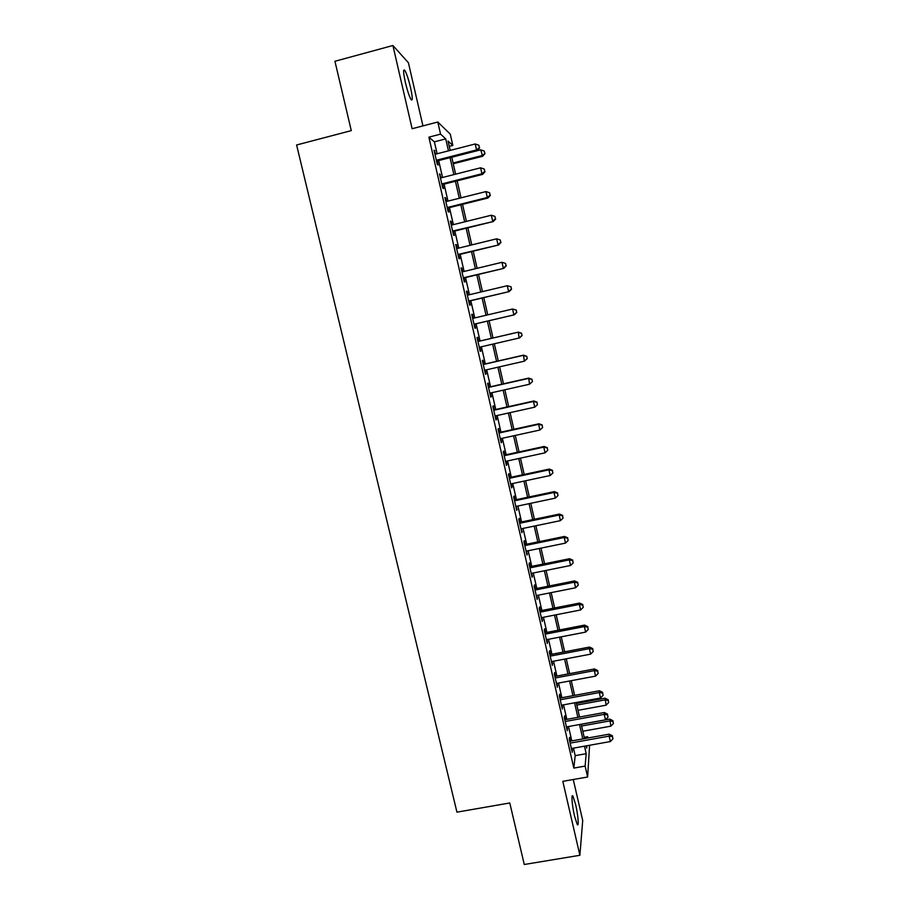 <?xml version="1.0" encoding="UTF-8"?>
<svg xmlns="http://www.w3.org/2000/svg" width="910" height="910" viewBox="0 0 910 910"><rect width="100%" height="100%" fill="white"/><g stroke="black" fill="none" stroke-linecap="round" stroke-linejoin="round"><path stroke-width="1.36" d="M575.655 804.611L572.97 796.205C571.082 792.894 572.037 805.498 574.529 816.031L577.202 824.403C579.124 827.679 578.089 814.905 575.655 804.611M410.546 87.61C408.545 79.284 406.634 73.551 404.836 70.4C403.084 68.569 403.255 72.561 405.36 82.389C407.384 90.772 409.284 96.494 411.058 99.565C412.81 101.351 412.639 97.37 410.546 87.61M584.186 737.293L587.644 736.679L587.94 737.987M589.6 745.267L587.621 777.004L585.13 766.095L586.188 753.696L584.47 746.189M422.945 125.898L408.419 62.767L392.904 45.5L334.937 61.277L351.283 130.619L296.614 144.986L456.934 812.152L509.771 802.973L524.274 864.5L579.886 855.286L582.707 820.524L573.266 779.517M437.118 153.767L434.377 141.835L428.883 137.16L440.565 134.123L437.79 122.02L450.268 134.134L452.839 145.418L448.061 141.027L450.2 150.4M449.278 146.328L452.839 145.418M570.399 741.149L569.535 737.384L569.296 739.352L572.265 752.297L572.072 748.407M565.463 719.605L564.598 715.829L564.325 717.706L567.305 730.696L567.112 726.794M560.503 697.993L559.627 694.205L559.332 695.979L562.323 709.027L562.13 705.102M555.521 676.301L554.645 672.501L554.327 674.173L557.329 687.266L557.136 683.33M550.527 654.529L549.651 650.707L549.31 652.299L552.324 665.438L552.12 661.479M545.511 632.678L544.635 628.844L544.271 630.334L547.297 643.518L547.092 639.548M540.483 610.758L539.596 606.913L539.209 608.301L542.246 621.53L542.041 617.537M535.433 588.747L534.545 584.891L534.125 586.177L537.173 599.462L536.968 595.458M530.359 566.657L529.472 562.789L529.029 563.984L532.088 577.304L531.884 573.289M525.275 544.499L524.376 540.608L523.921 541.7L526.992 555.077L526.776 551.039M520.167 522.249L519.269 518.347L518.78 519.337L521.862 532.76L521.646 528.71M515.037 499.92L514.139 496.007L513.638 496.894L516.721 510.373L516.505 506.301M509.896 477.511L508.997 473.587L508.462 474.372L511.568 487.897L512.091 487.043L511.34 483.813M504.743 455.023L503.833 451.076L503.275 451.769L506.392 465.34L506.938 464.589L506.165 461.233M499.556 432.455L498.646 428.496L498.066 429.076L501.194 442.692L501.763 442.055L500.966 438.575M494.358 409.796L493.447 405.826L492.833 406.304L495.973 419.976L496.576 419.43L495.745 415.836M489.136 387.057L488.226 383.076L487.589 383.44L490.74 397.17L491.354 396.737L490.501 393.018M483.904 364.239L482.983 360.235L482.323 360.497L485.485 374.272L486.133 373.942L485.246 370.108M478.649 341.33L477.727 337.314L477.033 337.474L480.207 351.305L480.878 351.078L479.968 347.108M473.348 318.25L472.449 314.314L471.733 314.36L474.918 328.237L475.611 328.123L474.69 324.096M468.024 295.067L467.149 291.223L466.409 291.166L469.605 305.089L470.322 305.089L469.401 301.051M462.689 271.794L461.825 268.052L461.063 267.881L464.271 281.861L465.021 281.964L464.089 277.903M457.332 248.441L456.49 244.79L455.694 244.506L458.913 258.542L459.698 258.758L458.765 254.686M451.94 224.998L451.132 221.437L450.313 221.05L453.544 235.144L454.352 235.462L453.408 231.379M446.548 201.463L445.752 198.005L444.91 197.504L448.152 211.643L448.983 212.075L448.038 207.981M441.123 177.837L439.485 173.878L442.738 188.063L443.591 188.609L442.647 184.491M428.883 137.16L573.823 768.086L575.188 755.653L573.459 748.157M571.798 740.899L568.5 726.533M566.85 719.355L563.529 704.84M561.891 697.731L558.535 683.069M556.92 676.039L553.519 661.206M551.926 654.267L548.491 639.275M546.91 632.404L543.441 617.264M541.882 610.473L538.367 595.174M536.832 588.463L533.283 573.004M531.77 566.373L528.187 550.755M526.685 544.203L523.057 528.414M521.578 521.953L517.915 506.005M516.448 499.624L512.751 483.506M511.318 477.215L507.575 460.926M506.153 454.716L502.377 438.267M500.978 432.136L497.167 415.517M495.779 409.477L491.923 392.688M490.558 386.739L486.668 369.778M485.326 363.909L481.39 346.778M480.07 341L476.112 323.767M474.77 317.92L470.823 300.709M469.458 294.726L465.522 277.561M464.111 271.453L460.187 254.334M458.754 248.089L454.841 231.026M453.373 224.645L449.472 207.617M447.982 201.099L444.08 184.127M442.556 177.473L438.677 160.558M435.685 154.131L434.036 150.15L437.3 164.392L438.188 165.051L437.244 160.922M587.621 777.004L562.812 781.349L579.886 855.286M573.823 768.086L585.13 766.095M392.904 45.5L412.116 128.719L437.79 122.02M586.142 745.881L586.666 748.134L586.859 745.756M587.519 738.067L587.644 736.679M451.758 157.202L455.626 174.163M457.15 180.828L461.029 197.834M462.519 204.363L466.421 221.414M467.876 227.807L471.778 244.904M473.211 251.16L477.124 268.313M478.524 274.433L482.448 291.632M483.813 297.627L487.749 314.86M489.091 320.718L493.027 337.997M494.346 343.787L498.271 360.94M499.613 366.821L503.492 383.815M504.857 389.776L508.69 406.599M510.078 412.651L513.877 429.304M515.276 435.435L519.041 451.917M520.463 458.139L524.183 474.451M525.627 480.764L529.313 496.905M530.769 503.298L534.42 519.28M535.888 525.752L539.505 541.575M541.006 548.127L544.578 563.779M546.091 570.422L549.629 585.915M551.164 592.626L554.656 607.96M556.215 614.762L559.673 629.936M561.242 636.818L564.678 651.822M566.259 658.783L569.649 673.639M571.264 680.68L574.62 695.377M576.235 702.486L579.556 717.034M581.206 724.223L584.482 738.613M448.471 150.844L445.741 138.889L440.565 134.123M582.809 738.92L579.522 724.531M577.884 717.342L574.563 702.804M572.936 695.684L569.58 680.998M567.965 673.957L564.575 659.102M562.983 652.152L559.559 637.136M557.989 630.255L554.52 615.092M552.973 608.289L549.469 592.967M547.934 586.245L544.396 570.763M542.883 564.12L539.3 548.48M537.81 541.916L534.193 526.105M532.714 519.633L529.063 503.651M527.607 497.269L523.921 481.128M522.476 474.815L518.757 458.503M517.335 452.281L513.57 435.81M512.171 429.679L508.372 413.026M506.984 406.975L503.139 390.162M501.785 384.202L497.895 367.219M496.553 361.338L492.64 344.185M491.32 338.395L487.373 321.128M486.031 315.269L482.095 298.025M480.73 292.042L476.806 274.854M475.407 268.723L471.482 251.581M470.06 245.325L466.147 228.228M464.691 221.835L460.801 204.784M459.311 198.266L455.421 181.261M453.897 174.595L450.029 157.646M434.377 141.835L445.741 138.889M575.188 755.653L586.188 753.696M434.241 151.06L434.935 150.878M439.666 174.663L440.349 174.481M445.058 198.187L445.752 198.005M450.439 221.608L451.132 221.437M455.796 244.961L456.49 244.79M461.131 268.211L461.825 268.052M466.455 291.382L467.149 291.223M471.755 314.473L472.449 314.314M477.033 337.474L477.727 337.314M480.196 351.237L480.878 351.078M485.439 374.101L486.133 373.942M490.672 396.885L491.354 396.737M495.882 419.59L496.576 419.43M501.08 442.203L501.763 442.055M506.256 464.737L506.938 464.589M511.409 487.191L512.091 487.043M516.539 509.566L517.221 509.418M521.658 531.85L522.34 531.713M526.753 554.065L527.436 553.928M531.838 576.189L532.521 576.053M536.9 598.245L537.571 598.109M541.939 620.211L542.622 620.085M546.967 642.107L547.649 641.971M551.972 663.925L552.654 663.788M556.965 685.651L557.637 685.526M561.936 707.309L562.607 707.195M566.896 728.899L567.567 728.773M571.821 750.397L572.504 750.284M436.55 161.104L477.261 150.673L476.567 149.945L436.356 160.251M479.388 147.602L478.842 145.213L479.388 147.602L476.567 149.945L475.213 143.973L434.991 154.313M477.261 150.673L479.661 147.898M478.842 145.213L475.213 143.973M453.26 163.766L482.664 156.258L480.707 149.832L451.769 157.248M453.078 162.97L482.004 155.587L484.984 153.597L484.2 151.026L484.723 153.324M480.707 149.832L484.2 151.026M484.984 153.597L482.664 156.258M441.953 184.673L482.63 174.379L481.947 173.764L441.794 183.934M484.768 171.41L484.222 169.032L484.768 171.41L481.947 173.764L480.605 167.815L440.429 178.019M482.63 174.379L485.03 171.66M484.222 169.032L480.605 167.815M447.345 208.151L487.965 198.005L487.316 197.504L447.208 207.525M490.126 195.127L489.591 192.749L490.126 195.127L487.316 197.504L485.974 191.578L445.854 201.633M487.965 198.005L490.376 195.331M489.591 192.749L485.974 191.578M452.714 231.549L493.288 221.528L452.6 231.038M495.461 218.753L494.926 216.387L495.461 218.753L492.663 221.141L491.332 215.238L451.258 225.168M493.288 221.528L495.711 218.912M494.926 216.387L491.332 215.238M458.071 254.857L498.589 244.972L457.98 254.459M500.784 242.287L500.25 239.944L500.784 242.287L497.998 244.699L496.667 238.818L456.638 248.612M498.589 244.972L501.012 242.401M500.25 239.944L496.667 238.818M463.395 278.073L503.878 268.336L463.338 277.789M506.074 265.743L505.55 263.399L506.074 265.743L503.31 268.166L501.979 262.308L461.996 271.965M503.878 268.336L506.301 265.811M505.55 263.399L501.979 262.308M468.707 301.21L509.134 291.61L468.673 301.039M511.363 289.107L508.599 291.553L507.268 285.717L511.045 286.809L511.363 289.107L511.045 286.809M467.342 295.227L507.268 285.717L510.828 286.775M509.134 291.61L511.568 289.13M474.008 324.256L514.377 314.792L473.985 324.199M516.618 312.38L513.866 314.849L512.546 309.025L516.3 310.048L516.618 312.38L516.3 310.048M472.665 318.409L512.546 309.025L516.095 310.06M514.377 314.792L516.823 312.369M522.044 335.517L521.532 333.208L522.044 335.517L519.61 337.894L479.286 347.267M521.862 335.574L519.11 338.054L518.302 332.127L477.955 341.489M477.966 341.512L517.801 332.264L521.339 333.265M521.532 333.208L518.302 332.127M527.265 358.574L526.742 356.276L527.265 358.574L524.342 361.179L484.564 370.256M527.072 358.688L524.342 361.179L523.512 355.162L483.221 364.398M483.244 364.523L523.034 355.4L526.56 356.379M526.742 356.276L523.512 355.162M532.452 381.552L531.929 379.265L532.452 381.552L529.552 384.213L489.819 393.165M532.282 381.7L529.552 384.213L528.699 378.105L488.454 387.216M488.511 387.444L528.255 378.458L531.759 379.402M531.929 379.265L528.699 378.105M493.755 410.296L533.453 401.435L534.75 407.168L495.063 415.984M493.675 409.955L533.874 400.98L533.453 401.435L536.946 402.345L537.457 404.643L536.946 402.345M537.105 402.163L533.874 400.98M534.75 407.168L537.457 404.643M498.976 433.046L538.629 424.322L539.914 430.032L500.284 438.722M498.873 432.603L539.027 423.764L538.629 424.322L542.11 425.209L542.622 427.495L542.11 425.209M542.258 424.981L539.027 423.764M539.914 430.032L542.622 427.495M504.185 455.728L543.782 447.128L545.067 452.816L505.482 461.381M504.049 455.171L544.157 446.457L543.782 447.128L547.251 447.982L547.763 450.257L547.251 447.982M547.399 447.72L544.157 446.457M545.067 452.816L547.763 450.257M509.373 478.319L548.923 469.844L550.209 475.509L510.658 483.949M509.213 477.659L549.276 469.071L548.923 469.844L552.381 470.675L552.893 472.938L552.381 470.675M552.518 470.368L549.276 469.071M550.209 475.509L552.893 472.938M514.537 500.83L554.042 492.481L555.316 498.134L515.822 506.449M514.355 500.068L554.372 491.605L554.042 492.481L557.489 493.288L558.001 495.54L557.489 493.288M557.614 492.936L554.372 491.605M555.316 498.134L558.001 495.54M519.69 523.261L559.149 515.037L560.423 520.657L520.964 528.846M519.485 522.385L559.445 514.059L559.149 515.037L562.573 515.811L563.085 518.063L562.573 515.811M562.698 515.424L559.445 514.059M560.423 520.657L563.085 518.063M524.82 545.602L564.234 537.503L565.497 543.111L526.094 551.176M524.592 544.635L564.507 536.434L564.234 537.503L567.647 538.254L568.159 540.495L567.647 538.254M567.749 537.821L564.507 536.434M565.497 543.111L568.159 540.495M529.927 567.874L569.296 559.9L570.559 565.485L531.201 573.425M529.677 566.793L569.546 558.717L569.296 559.9L572.697 560.617L573.209 562.846L572.697 560.617M572.799 560.15L569.546 558.717M570.559 565.485L573.209 562.846M535.023 590.055L574.335 582.207L575.598 587.769L536.286 595.584M534.75 588.884L574.574 580.921L574.335 582.207L577.736 582.901L578.237 585.119L577.736 582.901M577.827 582.389L574.574 580.921M575.598 587.769L578.237 585.119M540.096 612.157L579.363 604.433L580.625 609.973L541.359 617.674M539.801 610.883L579.579 603.057L579.363 604.433L582.753 605.105L583.253 607.311L582.753 605.105M582.832 604.547L579.579 603.057M580.625 609.973L583.253 607.311M545.147 634.19L584.379 626.581L585.63 632.109L546.409 639.684M544.828 632.814L584.561 625.102L584.379 626.581L587.746 627.217L588.247 629.424L587.746 627.217M587.814 626.626L584.561 625.102M585.63 632.109L588.247 629.424M550.186 656.133L589.373 648.648L590.613 654.154L551.449 661.604M549.845 654.654L589.532 647.067L589.373 648.648L592.729 649.262L593.229 651.458L592.729 649.262M592.785 648.625L589.532 647.067M590.613 654.154L593.229 651.458M555.202 677.995L594.344 670.636L595.584 676.119L556.454 683.456M554.85 676.426L594.48 668.964L594.344 670.636L597.688 671.216L598.188 673.411L597.688 671.216M597.745 670.545L594.48 668.964M595.584 676.119L598.188 673.411M560.207 699.79L599.292 692.544L600.532 698.004L561.459 705.227M559.821 698.118L599.417 690.77L599.292 692.544L602.636 693.101L603.125 695.285L602.636 693.101M602.67 692.396L599.417 690.77M600.532 698.004L603.125 695.285M565.19 721.493L604.24 714.373L605.468 719.81L566.441 726.908M564.791 719.73L604.331 712.507L604.24 714.373L607.562 714.907L608.051 717.08L607.562 714.907M607.596 714.157L604.331 712.507M605.468 719.81L608.051 717.08M578.032 710.335L606.14 705.17L605.036 698.175L576.462 703.453M608.164 700.438L608.631 702.543L608.187 699.744L608.164 700.438L604.957 699.915L576.838 705.091M608.631 702.543L606.14 705.17M605.036 698.175L608.187 699.744M570.16 743.129L609.154 736.122L610.383 741.548L571.4 748.52M569.728 741.275L609.222 734.154L609.154 736.122L612.464 736.634L612.953 738.795L612.464 736.634M612.487 735.849L609.222 734.154M610.383 741.548L612.953 738.795M582.809 731.242L610.883 726.157L609.768 719.093L581.217 724.292M612.896 721.425L613.374 723.53L612.919 720.697L612.896 721.425L609.7 720.925L581.615 726.021M613.374 723.53L610.883 726.157M609.768 719.093L612.919 720.697M572.97 796.205L572.094 796.364M404.836 70.4L403.642 70.718"/></g></svg>
